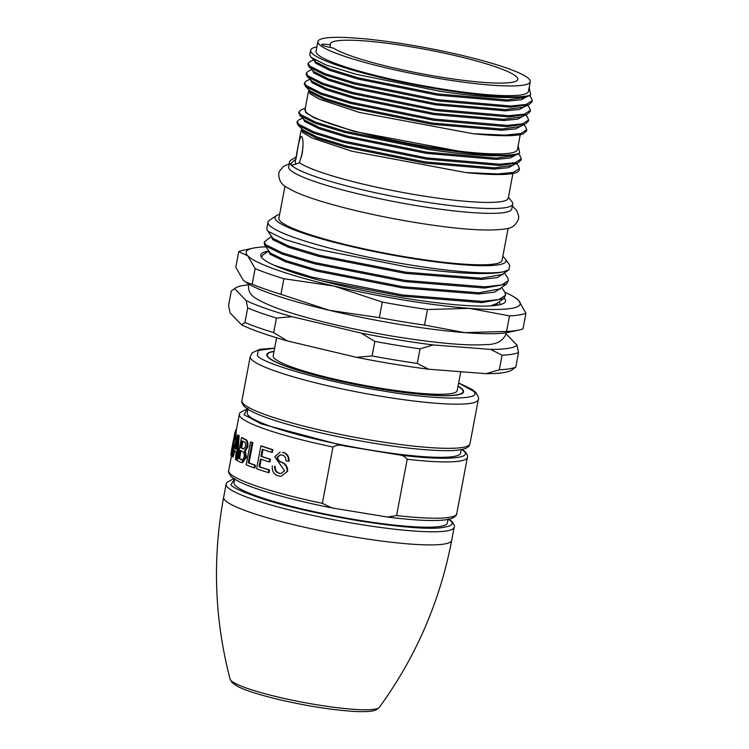 <?xml version="1.0" encoding="UTF-8"?>
<svg xmlns="http://www.w3.org/2000/svg" width="749" height="749" viewBox="0 0 749 749"><rect width="100%" height="100%" fill="white"/><g stroke="black" fill="none" stroke-linecap="round" stroke-linejoin="round"><path stroke-width="1.12" d="M508.44 197.202L511.96 201.771A113.558 14.671 -169.3 0 1 512.719 204.056L511.801 208.915A113.558 14.671 -169.3 0 1 417.558 205.797A113.558 14.671 -169.3 0 1 288.637 166.746L289.554 161.887A113.558 14.671 -169.3 0 1 291.099 160.043L296.042 157.065M512.719 204.056A113.558 14.671 -169.3 0 1 418.476 200.938A113.558 14.671 -169.3 0 1 290.874 164.817C290.593 163.834 292.101 162.102 295.387 159.621L295.977 159.181L297.671 148.957C299.141 140.185 300.489 136.065 301.697 136.58C303.251 138.921 303.42 144.613 302.203 153.648L299.357 162.692L298.654 163.001C294.629 164.724 292.035 165.332 290.874 164.817A113.558 14.671 -169.3 0 1 289.554 161.887M302.989 147.104L301.435 157.009M458.014 386.287A99.617 12.873 -169.3 0 1 463.069 391.708A99.617 12.873 -169.3 0 1 380.398 388.974A99.617 12.873 -169.3 0 1 267.309 354.717A99.617 12.873 -169.3 0 1 274.003 351.515M276.596 337.762L273.188 355.831A93.634 12.096 10.7 0 0 379.481 388.029A93.634 12.096 10.7 0 0 457.199 390.594L460.766 371.701M428.634 369.21L417.287 363.405A149.416 19.305 -169.3 0 1 394.966 359.969A149.416 19.305 -169.3 0 1 372.094 355.962L356.468 357.329A144.435 18.669 10.7 0 0 393.291 364.033A144.435 18.669 10.7 0 0 428.634 369.21L486.138 373.676A144.435 18.669 10.7 0 0 511.511 370.165L515.761 367.113A149.416 19.305 -169.3 0 1 499.311 369.772L486.138 373.676M502.813 256.504A117.546 15.186 -169.3 0 1 505.378 258.967A117.546 15.186 -169.3 0 1 408.439 257.871A117.546 15.186 -169.3 0 1 276.353 215.684L269.453 220.309A123.519 15.963 10.7 0 0 268.03 222.163A123.519 15.963 10.7 0 0 408.252 264.64A123.519 15.963 10.7 0 0 502.822 271.943C488.301 275.351 449.915 273.245 407.793 267.065L317.127 249.192L284.835 239.483L268.32 231.413L267.234 230.205L272.973 238.435L288.702 246.075L319.439 255.269L405.733 272.187L481.532 278.207L502.214 274.452L508.899 269.771L502.822 271.943M504.414 272.908L507.644 277.767L508.402 280.566L501.793 284.938L484.903 286.83L405.275 280.407L314.599 262.543L282.317 252.825L265.801 244.754L264.285 241.983L271.353 236.412M264.285 241.983L264.481 244.764L265.567 245.972L282.083 254.042L314.374 263.751L405.05 281.624L484.678 288.047L506.418 284.143L508.402 280.566M502.925 274.846L502.27 274.415M501.671 287.466L504.892 292.325L505.65 295.125L499.04 299.497L482.15 301.388L402.522 294.966L311.846 277.102L274.424 265.418M321.611 280.819L402.297 296.183L481.925 302.605L503.674 298.701L505.65 295.125M500.173 289.404L499.527 288.974M497.42 303.972L496.774 303.532M268.03 222.163L266.803 228.632L267.234 230.205M261.616 257.441L262.487 255.25L268.601 250.971M505.378 258.967L509.685 265.155L508.899 269.771M508.14 228.295L502.083 260.352A113.558 14.671 -169.3 0 1 407.831 257.235A113.558 14.671 -169.3 0 1 278.918 218.184L284.976 186.127M295.977 159.181A108.081 13.969 -169.3 0 1 295.855 158.058L301.042 130.588M512.925 173.496L508.253 198.185A108.081 13.969 -169.3 0 1 418.551 195.227A108.081 13.969 -169.3 0 1 299.357 162.692M428.447 148.162L469.436 153.142A113.558 14.671 10.7 0 0 519.731 153.245L519.731 153.245C509.929 157.824 471.879 155.998 428.213 149.379L344.943 132.489L315.301 123.332L300.162 115.683L298.785 113.024L299.02 111.816L300.386 114.466L315.526 122.124L345.167 131.281L428.447 148.162M302.708 118.173L299.226 119.643L297.184 121.516L298.551 124.175L313.7 131.824L343.332 140.981L426.612 157.87L499.733 164.237L515.218 162.673L521.267 158.835L519.993 155.633L518.233 153.873M297.184 121.516L296.95 122.733L298.327 125.392L313.466 133.041L343.108 142.198L426.378 159.088L499.499 165.445L517.868 162.954L521.042 160.052L521.267 158.835M305.283 108.156L301.061 109.934L299.02 111.816M308.382 91.762L305.021 109.523A108.081 13.969 10.7 0 0 427.726 146.692A108.081 13.969 10.7 0 0 517.428 149.66L520.255 134.67M310.648 50.277L309.786 54.789L311.032 57.327L326.302 65.097L355.944 74.254L439.223 91.144C482.88 97.763 520.929 99.589 530.732 95.001A113.558 14.671 -169.3 0 1 439.56 89.328A113.558 14.671 -169.3 0 1 310.648 50.277A113.558 14.671 -169.3 0 1 316.864 46.869M311.032 57.327L315.797 61.961L330.215 69.217L358.425 77.905L437.697 93.915L507.298 99.917L524.759 97.529L530.704 95.02L529.169 87.493M313.709 59.939L310.236 61.399L308.185 63.281L309.562 65.94L324.701 73.589L354.343 82.746L437.613 99.636L510.734 106.002L526.229 104.429L532.267 100.6L531.004 97.398L529.243 95.638M308.185 63.281L307.961 64.498L309.328 67.157L324.467 74.806L354.108 83.963L437.388 100.853L510.509 107.21L528.869 104.72L532.043 101.817L532.267 100.6M311.874 69.638L308.401 71.108L306.35 72.99L307.727 75.649L322.866 83.298L352.507 92.455L435.778 109.345L508.899 115.702L524.394 114.138L530.432 110.309L529.169 107.107L527.408 105.337M306.35 72.99L306.126 74.207L307.493 76.857L322.632 84.506L352.273 93.672L435.553 110.552L508.674 116.919L527.043 114.428L530.208 111.517L530.432 110.309M310.049 79.347L306.566 80.817L304.515 82.699L305.892 85.349L321.031 93.007L350.672 102.164L433.943 119.044L507.064 125.411L522.559 123.847L528.607 120.009L527.333 116.807L525.573 115.046M304.515 82.699L304.291 83.907L305.658 86.566L320.806 94.215L350.438 103.371L433.718 120.261L506.839 126.628L525.208 124.137L528.373 121.226L528.607 120.009M315.254 60.238L314.58 60.332M407.568 44.547A108.081 13.969 -169.3 0 1 530.264 81.716A108.081 13.969 -169.3 0 1 440.562 78.748A108.081 13.969 -169.3 0 1 317.866 41.579A108.081 13.969 -169.3 0 1 407.568 44.547M317.866 41.579L316.031 51.288A108.081 13.969 10.7 0 0 438.727 88.457A108.081 13.969 10.7 0 0 528.429 91.425L530.264 81.716M332.968 47.973A9.962 1.283 -169.3 0 1 321.667 44.547A9.962 1.283 -169.3 0 1 329.935 44.828A9.962 1.283 -169.3 0 1 330.44 44.912A95.376 12.321 -169.3 0 1 330.337 43.938A95.376 12.321 -169.3 0 1 409.506 46.56A95.376 12.321 -169.3 0 1 517.784 79.357A95.376 12.321 -169.3 0 1 438.624 76.744A95.376 12.321 -169.3 0 1 333.474 48.058A9.962 1.283 -169.3 0 1 332.968 47.973M248.584 284.873A144.435 18.669 10.7 0 0 235.56 287.944L231.31 290.987L228.557 305.545L230.093 312.942L241.571 324.832A144.435 18.669 10.7 0 0 287.485 340.964L356.468 357.329M417.287 363.405L420.039 348.847L433.222 344.943L490.717 349.409L502.064 355.213L499.311 369.772M287.485 340.964L273.685 332.622L276.437 318.063L292.073 316.696L361.046 333.062L374.846 341.404L372.094 355.962M273.685 332.622A149.416 19.305 -169.3 0 1 244.942 322.519L241.571 324.832M233.201 289.526L234.68 288.674L246.159 300.574L247.685 307.961L244.942 322.519M515.761 367.113L518.514 352.554L516.979 345.167L505.959 333.736M518.514 352.554A149.416 19.305 -169.3 0 1 502.064 355.213M361.046 333.062A144.435 18.669 10.7 0 0 433.222 344.943M490.717 349.409A144.435 18.669 10.7 0 0 516.979 345.167M235.56 287.944A144.435 18.669 10.7 0 0 234.68 288.674M246.159 300.574A144.435 18.669 10.7 0 0 292.073 316.696M420.039 348.847A149.416 19.305 -169.3 0 1 374.846 341.404M276.437 318.063A149.416 19.305 -169.3 0 1 247.685 307.961M490.389 305.901L496.718 303.57L503.674 298.701M264.481 244.764L270.22 252.993L285.949 260.633L316.687 269.827L402.99 286.745L478.78 292.765L499.461 289.011L506.418 284.143M503.665 273.432L497.327 277.598L481.298 279.414L405.509 273.394L319.205 256.486L288.468 247.282L272.748 239.643L271.307 237.021L271.531 235.813M500.912 287.991L494.574 292.157L478.545 293.983L402.756 287.953L316.452 271.044L285.725 261.841L269.996 254.201L268.554 251.58L268.779 250.372M498.169 302.549L495.304 305.47M276.353 215.684A117.546 15.186 -169.3 0 1 279.649 214.336M291.352 165.033L290.874 164.817M465.766 172.551L497.898 173.937L513.383 172.373L519.432 168.544L519.141 170.089A113.558 14.671 -169.3 0 1 465.766 172.551L351.908 151.232L312.099 138.003L302.596 132.451L301.229 128.219M301.454 128.435L302.727 131.122L317.145 138.368L345.364 147.057L424.627 163.076L494.228 169.068L508.44 167.682L514.6 164.34M303.289 118.735L304.562 121.413L318.98 128.669L347.19 137.348L426.462 153.367L496.063 159.359L510.275 157.983L516.436 154.631M518.168 145.727L519.731 153.245L513.758 155.764L496.297 158.151L426.687 152.15L347.424 136.14L319.205 127.452L304.787 120.196L300.031 115.561M517.868 162.954L511.923 165.463L494.462 167.851L424.861 161.859L345.589 145.84L317.37 137.161L302.961 129.905L298.196 125.261M519.432 168.544L518.168 165.342L516.398 163.582M469.436 153.142L354.296 131.468L314.786 118.136L305.807 112.612L305.227 108.465M473.106 133.725L505.229 135.12L520.724 133.547L526.772 129.717L526.538 130.935L523.392 133.828A113.558 14.671 -169.3 0 1 473.106 133.725L359.248 112.406L319.43 99.177L309.927 93.634L308.56 89.393M528.869 104.72L522.924 107.229L505.463 109.616L435.862 103.624L356.59 87.605L328.38 78.917L313.962 71.67L309.197 67.026M527.043 114.428L521.089 116.938L503.628 119.325L434.027 113.324L354.754 97.314L326.545 88.625L312.127 81.379L307.362 76.735M525.208 124.137L519.254 126.647L501.793 129.034L432.192 123.033L352.929 107.023L324.71 98.334L310.292 91.078L305.536 86.444M308.757 89.777L310.067 92.296L324.476 99.542L352.695 108.23L431.967 124.25L501.568 130.242L515.78 128.865L521.941 125.514M310.62 79.909L311.902 82.587L326.311 89.843L354.53 98.531L433.793 114.541L503.403 120.542L517.606 119.157L523.776 115.805M312.455 70.2L313.728 72.878L328.146 80.134L356.365 88.822L435.628 104.832L505.238 110.833L519.441 109.448L525.601 106.105M314.29 60.5L315.563 63.178L329.981 70.425L358.2 79.113L437.463 95.132L507.073 101.124L521.276 99.748L527.436 96.396M526.772 129.717L525.498 126.515L523.738 124.755M329.963 47.421L330.44 44.912M504.274 298.224A124.512 16.094 -169.3 0 1 505.519 301.21A124.512 16.094 -169.3 0 1 402.176 297.793A124.512 16.094 -169.3 0 1 260.811 254.978A124.512 16.094 -169.3 0 1 268.432 251.093M504.835 292.241A139.454 18.023 -169.3 0 1 515.237 297.709L518.58 300.386L525.938 313.222L522.999 328.802A149.416 19.305 -169.3 0 1 518.823 330.075L508.702 332.284A139.454 18.023 -169.3 0 1 464.717 332.612A139.454 18.023 -169.3 0 1 329.307 310.32A139.454 18.023 -169.3 0 1 246.505 282.748L243.172 280.06L235.804 267.234L238.744 251.655A149.416 19.305 -169.3 0 1 242.929 250.372L253.04 248.172A139.454 18.023 -169.3 0 1 265.858 246.824M518.823 330.075A149.416 19.305 -169.3 0 1 506.558 331.451L464.717 332.612L424.524 325.085A149.416 19.305 -169.3 0 1 379.331 317.642L329.307 310.32L280.931 294.301A149.416 19.305 -169.3 0 1 252.179 284.208L245.709 282.204M252.179 284.208L255.119 268.629L247.75 255.802L238.744 251.655M280.931 294.301L283.871 278.731A149.416 19.305 -169.3 0 1 255.119 268.629M379.331 317.642L382.28 302.072L333.895 286.052L283.871 278.731M424.524 325.085L427.473 309.515A149.416 19.305 -169.3 0 1 382.28 302.072M506.558 331.451L509.498 315.881L469.305 308.354L427.473 309.515M525.938 313.222A149.416 19.305 -169.3 0 1 509.498 315.881M515.237 297.709A139.454 18.023 -169.3 0 1 518.58 300.386A139.454 18.023 -169.3 0 1 469.305 308.354A139.454 18.023 -169.3 0 1 333.895 286.052A139.454 18.023 -169.3 0 1 247.75 255.802A139.454 18.023 -169.3 0 1 253.04 248.172M274.621 348.248L258.274 350.41L257.347 355.457C261.12 363.424 329.288 382.72 382.149 390.791C436.461 400.369 486.11 400.472 473.04 390.969L458.631 383.011M247.339 408.907L244.024 414.712L261.242 423.906L343.585 445.786L397.691 454.699C441.676 460.71 473.471 458.922 463.697 450.982L461.899 449.447M458.051 386.1A100.113 12.939 -169.3 0 1 462.414 393.3A100.113 12.939 -169.3 0 1 380.473 389.049A100.113 12.939 -169.3 0 1 267.346 356.44A100.113 12.939 -169.3 0 1 274.031 351.328M247.882 409.254L247.226 412.746A108.577 14.034 10.7 0 0 248.49 415.545A108.577 14.034 10.7 0 0 360.924 448.454A108.577 14.034 10.7 0 0 460.607 453.061L461.262 449.578M234.68 479.135L234.016 482.628A108.577 14.034 10.7 0 0 235.28 485.427A108.577 14.034 10.7 0 0 347.723 518.336A108.577 14.034 10.7 0 0 447.396 522.952L448.061 519.46M397.691 454.699C401.829 454.858 404.994 456.384 407.203 459.268L396.567 515.555L387.598 517.053L331.854 507.906L322.342 503.337L332.977 447.041C336.123 445.037 339.662 444.616 343.585 445.786M234.914 450.346L233.108 456.993L232.134 456.834L233.95 450.186A117.041 15.12 10.7 0 0 236.047 451.844L235.486 459.465A117.041 15.12 10.7 0 0 236.525 460.101L238.21 435.562A117.041 15.12 10.7 0 1 237.489 434.991L238.444 435.141A116.048 14.999 10.7 0 0 239.156 435.712L237.545 458.5M280.566 454.783L277.72 457.208C277.916 459.699 279.143 461.328 281.409 462.086C285.491 463.5 287.597 466.524 287.7 471.14L281.118 476.289L287.7 471.14M274.64 466.346L275.257 466.365C275.061 470.138 276.531 472.432 279.658 473.256L279.087 473.256C275.941 472.441 274.452 470.138 274.64 466.346L275.257 466.365M282.448 452.359L283.028 452.359C287.176 453.379 289.18 456.338 289.039 461.244L288.524 461.262C288.646 456.338 286.624 453.37 282.448 452.359L283.028 452.359M269.556 469.969L269.05 472.638L268.385 472.61L268.891 469.941L269.556 469.969A116.048 14.999 10.7 0 1 259.772 466.805L259.032 466.749A117.041 15.12 10.7 0 0 268.891 469.941M272.252 449.662A117.041 15.12 10.7 0 1 260.905 445.945L261.663 446.001A116.048 14.999 10.7 0 0 272.917 449.69L272.411 452.359L271.756 452.33L272.252 449.662L272.917 449.69M263.039 449.512L261.738 456.441A116.048 14.999 10.7 0 0 270.417 459.259L269.912 461.927L269.237 461.899L269.743 459.231L270.417 459.259M261.195 459.287L259.772 466.805M255.465 465.288L254.96 467.956L254.173 467.891L254.679 465.223L255.465 465.288A116.048 14.999 10.7 0 1 249.061 462.845L248.228 462.76L252.029 442.612L252.862 442.706L249.061 462.845M252.029 442.612A117.041 15.12 10.7 0 1 250.494 441.985L251.336 442.079A116.048 14.999 10.7 0 0 252.862 442.706M244.586 450.851L246.945 446.694C247.32 442.434 246.571 439.991 244.689 439.363A117.041 15.12 -169.3 0 1 241.487 437.678L242.404 437.8A116.048 14.999 10.7 0 0 245.588 439.485C247.451 440.103 248.2 442.537 247.816 446.797L245.466 450.954L246.412 457.405L242.47 462.685L241.59 462.573L245.541 457.302L244.586 450.851L245.466 450.954M232.761 447.687L231.291 452.302L231.787 448.857L230.795 455.018L232.92 448.904L232.761 447.687L233.735 447.855L233.894 449.072M234.615 439.7L235.158 431.49L236.197 431.798L235.589 439.86L234.184 439.944L235.589 439.86M236.525 460.101L237.227 460.204M238.21 435.562L239.156 435.712M237.489 434.991L231.684 456.319A117.041 15.12 10.7 0 0 232.134 456.834M287.195 471.158C287.054 466.515 284.938 463.5 280.838 462.086C278.553 461.328 277.308 459.699 277.111 457.199L280.266 454.774L282.064 455.055C284.76 455.682 286.043 457.602 285.931 460.813L288.524 461.262M280.163 452.003L274.743 456.731L284.592 470.756L280.997 473.527L279.087 473.256M272.28 465.906C271.934 471.514 274.068 474.857 278.675 475.943L281.118 476.289M277.111 457.199L277.72 457.208M260.905 445.945L256.598 468.752A117.041 15.12 10.7 0 0 268.385 472.61M259.032 466.749L260.483 459.053A117.041 15.12 10.7 0 0 269.237 461.899M261.738 456.441L260.989 456.384A117.041 15.12 10.7 0 0 269.743 459.231M260.989 456.384L262.337 449.278A117.041 15.12 10.7 0 0 271.756 452.33M250.494 441.985L246.187 464.792A117.041 15.12 10.7 0 0 254.173 467.891M254.679 465.223A117.041 15.12 -169.3 0 1 248.228 462.76M246.412 457.405L245.541 457.302M246.945 446.694L247.816 446.797M244.689 439.363L245.588 439.485M241.487 437.678L237.171 460.485A117.041 15.12 10.7 0 0 240.457 462.217L241.59 462.573M235.401 431.527L235.692 430.001L236.338 430.132M236.487 429.317A117.041 15.12 10.7 0 0 235.692 430.001M230.795 455.018L231.844 455.317M232.92 448.904L233.585 449.016M231.787 448.857L233.079 442.06L234.044 442.247M233.079 442.06L234.662 434.167L234.184 439.944M235.223 431.621L236.197 431.798M235.158 431.49L234.184 436.124M236.253 449.306A117.041 15.12 -169.3 0 1 234.568 447.977L237.367 437.641A117.041 15.12 10.7 0 0 237.377 437.659L236.253 449.306M242.011 440.908A117.041 15.12 10.7 0 0 243.771 441.826C245.185 441.938 245.766 443.492 245.513 446.47L243.687 449.063L242.648 448.717A117.041 15.12 -169.3 0 1 240.719 447.724L242.011 440.908M240.214 450.392A117.041 15.12 10.7 0 0 242.32 451.478C243.809 451.759 244.427 453.501 244.165 456.703C243.341 459.596 242.273 460.541 240.972 459.558A117.041 15.12 -169.3 0 1 238.706 458.388L240.214 450.392M241.815 459.82L240.972 459.558L241.871 459.671A116.048 14.999 -169.3 0 1 239.624 458.51L238.706 458.388M236.347 441.751L236.909 441.844M236.712 443.979L235.523 448.127L234.568 447.977M236.3 448.773A116.048 14.999 -169.3 0 1 235.523 448.127M242.863 441.367L241.637 447.846L240.719 447.724M242.648 448.717L243.547 448.838A116.048 14.999 -169.3 0 1 241.637 447.846M241.066 450.842L239.624 458.51M295.612 164.171A14.943 2.659 99.4 0 1 295.387 159.621M274.64 348.107L259.856 349.306L252.31 352.723L250.241 356.524A116.048 14.999 10.7 0 0 251.589 359.511A116.048 14.999 10.7 0 0 371.776 394.686A116.048 14.999 10.7 0 0 478.302 399.61C479.154 398.711 478.293 396.296 475.709 392.364L472.123 389.48L458.66 382.879M243.247 403.674A116.048 14.999 10.7 0 0 363.424 438.848A116.048 14.999 10.7 0 0 469.96 443.773L469.37 445.355C467.498 449.363 458.276 451.104 441.695 450.598C418.185 449.887 388.497 446.189 352.639 439.513C316.705 432.622 287.672 425.207 265.53 417.277C257.778 414.44 251.898 411.772 247.9 409.263L243.996 406.23C241.964 403.355 241.262 401.511 241.899 400.678A116.048 14.999 10.7 0 0 243.247 403.674M379.322 707.365A76.07 9.831 -169.3 0 1 307.446 703.152A76.07 9.831 -169.3 0 1 230.964 680.504A76.07 9.831 -169.3 0 1 230.112 679.165C214.429 619.077 212.276 558.436 223.651 497.261A116.048 14.999 -169.3 0 0 225 500.248A116.048 14.999 -169.3 0 0 345.177 535.423A116.048 14.999 -169.3 0 0 451.713 540.347C439.981 601.466 415.854 657.135 379.322 707.365L376.344 709.743L373.423 710.735C372.627 710.941 369.042 712.065 354.773 711.466C332.397 710.061 306.94 706.054 278.413 699.444C254.426 693.602 243.294 689.408 237.321 686.234L232.153 682.62L230.112 679.165M448.155 518.945L450.486 520.864C454.952 524.216 451.085 526.584 438.886 527.979C424.009 529.187 397.036 526.753 357.966 520.677C318.063 513.748 286.493 506.539 263.236 499.059C243.238 492.365 232.462 487.58 230.926 484.715L234.774 478.63M449.082 519.244L452.087 521.697C454.128 524.572 454.83 526.416 454.194 527.249A116.048 14.999 -169.3 0 1 347.658 522.315A116.048 14.999 -169.3 0 1 227.481 487.15A116.048 14.999 -169.3 0 1 226.123 484.154L223.651 497.261M330.365 507.635C281.034 497.701 239.146 485.071 230.795 476.111C228.754 473.237 228.061 471.393 228.698 470.569A116.048 14.999 10.7 0 0 230.046 473.555A116.048 14.999 10.7 0 0 322.342 503.337M248.031 408.477L239.914 412.708L239.334 414.272A116.048 14.999 10.7 0 0 332.977 447.041M407.203 459.268A116.048 14.999 10.7 0 0 467.395 457.367L456.759 513.655C457.059 513.542 456.506 517.69 448.192 519.432C436.658 521.444 416.453 520.658 387.598 517.053M396.567 515.555A116.048 14.999 10.7 0 0 456.759 513.655M280.838 462.086L281.409 462.086M506.062 332.771L505.921 333.96C502.991 341.263 495.969 344.812 484.837 344.624C467.058 345.898 437.06 343.211 394.845 336.554C366.392 331.835 339.615 326.19 314.524 319.636C297.943 315.273 284.217 310.994 273.348 306.8C249.876 297.063 248.743 293.823 248.49 285.322L248.79 284.152M512.353 206.031L516.801 210.563L518.739 216.508L518.57 218.736C516.276 224.887 512.082 228.248 505.996 228.81C488.404 231.6 457.948 229.466 414.618 222.397C382.776 217.088 353.903 210.731 328.006 203.335C314.196 199.346 303.195 195.498 295.012 191.781L286.82 187.419C281.334 184.657 278.647 179.994 278.759 173.422L279.405 171.287L283.384 166.456L289.18 163.862M261.532 256.542L261.42 257.16M498.918 302.025L500.566 304.515M349.755 106.171L349.521 107.379M467.395 457.367C468.031 456.534 467.329 454.69 465.298 451.816L462.283 449.363M478.302 399.61L469.96 443.773M454.194 527.249L451.713 540.347M250.241 356.524L241.899 400.678M239.334 414.272L236.047 431.649M234.474 439.991L233.005 447.733M231.581 455.27L228.698 470.569M233.81 478.564L226.732 482.553L226.123 484.154M280.866 454.783L280.266 454.774"/></g></svg>
